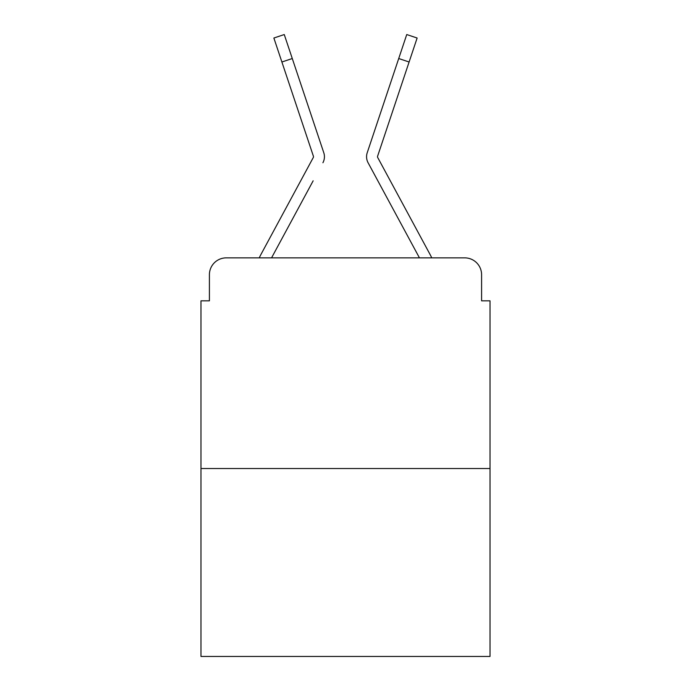 <?xml version="1.0" encoding="UTF-8"?>
<svg xmlns="http://www.w3.org/2000/svg" width="691" height="691" viewBox="0 0 691 691"><rect width="100%" height="100%" fill="white"/><g stroke="black" fill="none" stroke-linecap="round" stroke-linejoin="round"><path stroke-width="1.04" d="M209.408 274.716L209.408 300.835L209.408 274.716A16.852 16.852 0 0 1 226.259 257.864L259.272 257.864A42.134 42.134 0 0 1 260.818 254.694L313.273 157.539A1.684 1.684 0 0 0 313.394 156.201L273.869 38.022L284.26 34.55L292.276 58.528L281.893 62M490.023 468.533L200.977 468.533L200.977 656.45L490.023 656.45L490.023 300.835L481.592 300.835L481.592 274.716A16.852 16.852 0 0 0 464.741 257.864L226.259 257.864M200.977 468.533L200.977 300.835L209.408 300.835M313.153 180.817L271.554 257.864L311.304 184.247L271.554 257.864L311.304 184.247L271.554 257.864L279.769 257.864M411.231 257.864L419.446 257.864L368.087 162.748A12.637 12.637 0 0 1 367.223 152.728L406.74 34.55L417.131 38.022L409.107 62L398.724 58.528M377.727 157.539A1.684 1.684 0 0 1 377.519 156.736A1.684 1.684 0 0 0 377.727 157.539A1.684 1.684 0 0 1 377.519 156.736A1.684 1.684 0 0 0 377.727 157.539A1.684 1.684 0 0 1 377.519 156.736A1.684 1.684 0 0 0 377.727 157.539L430.182 254.694A42.134 42.134 0 0 1 431.728 257.864L464.741 257.864M481.592 300.835L481.592 274.716M322.913 162.748A12.637 12.637 0 0 0 323.777 152.728L292.276 58.528M389.465 86.202L367.223 152.728M377.847 180.817L368.087 162.748M377.519 156.736A1.684 1.684 0 0 1 377.606 156.201A1.684 1.684 0 0 0 377.519 156.736A1.684 1.684 0 0 1 377.606 156.201L409.107 62M313.481 156.736A1.684 1.684 0 0 0 313.394 156.201A1.684 1.684 0 0 1 313.273 157.539M301.535 86.202L323.777 152.728"/></g></svg>
